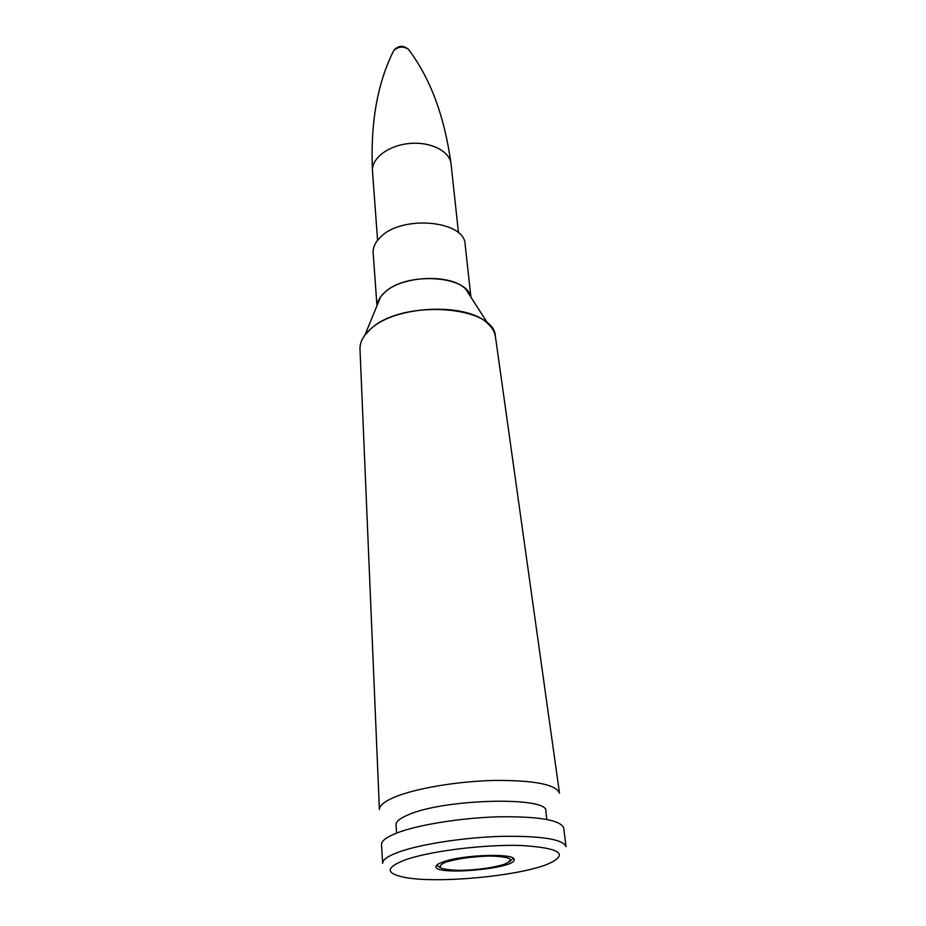 <?xml version="1.0" encoding="UTF-8"?>
<svg xmlns="http://www.w3.org/2000/svg" width="926" height="926" viewBox="0 0 926 926"><rect width="100%" height="100%" fill="white"/><g stroke="black" fill="none" stroke-linecap="round" stroke-linejoin="round"><path stroke-width="1.39" d="M470.709 296.876L465.697 289.074L470.709 296.876C466.993 275.126 405.414 271.712 384.545 292.581C380.065 296.667 377.588 300.938 377.137 305.383L380.667 296.806L384.533 292.593C401.907 275.485 450.939 273.448 465.697 289.074L488.095 323.88C467.445 302.096 395.263 305.21 370.435 329.205C401.375 298.924 494.704 305.244 495.422 336.566L559.501 793.154C555.959 784.472 534.279 780.236 494.461 780.433C457.062 781.255 414.559 788.547 393.99 797.379C384.278 801.603 379.405 805.655 379.394 809.544L359.983 348.894C359.855 342.134 363.339 335.582 370.435 329.216L364.913 335.085C361.499 339.703 359.855 344.298 359.983 348.894L360.006 349.368M470.94 297.234L465.141 244.545C465.072 220.469 401.71 214.566 380.366 237.264C375.238 242.265 372.831 247.485 373.166 252.914L376.975 305.788M546.826 819.417L545.865 811.083C548.933 796.348 444.746 798.629 408.54 814.695C400.067 818.19 395.9 821.524 396.039 824.719L396.594 833.099M396.351 833.192C386.304 837.208 381.362 841.005 381.512 844.605L382.658 863.356C382.507 859.953 387.496 856.318 397.624 852.464C418.726 844.512 462.398 837.59 500.572 836.386C541.189 835.727 563.008 839.153 566.006 846.677L563.737 828.018C560.693 820.066 538.978 816.315 498.605 816.801C460.673 817.843 417.302 824.904 396.351 833.192M404.187 860.254C385.864 867.627 385.621 873.253 403.447 877.142C435.07 883.948 518.166 876.39 548.042 863.993C569.27 854.247 560.6 848.089 522.044 845.531C484.379 844.165 428.391 851.237 404.187 860.254M442.975 861.956C438.264 863.634 435.938 865.22 435.996 866.724C435.266 875.973 516.534 868.576 514.15 859.617C515.597 852.939 462.352 854.582 442.975 861.956M392.798 52.574L393.77 50.525C398.296 46.462 403.157 46.022 408.343 49.205L409.662 51.046M488.095 323.88C492.273 327.792 494.727 332.029 495.422 336.566L495.491 337.041M408.331 49.205C403.053 45.004 398.203 45.443 393.77 50.525C377.391 82.935 370.296 123.123 372.472 171.102C371.303 158.404 388.434 145.313 409.57 143.484C430.694 141.47 449.92 151.251 451.055 163.948L458.497 232.912M445.95 862.083C457.722 858.61 472.167 856.596 489.287 856.041C498.929 856.203 505.665 857.059 509.485 858.599C511.013 860.428 509.011 862.43 503.455 864.595C491.764 867.893 477.77 869.827 461.461 870.382C452.062 870.278 445.267 869.514 441.077 868.067C439.051 866.308 440.672 864.305 445.95 862.083M377.137 305.383L364.913 335.085M372.472 171.102L377.6 240.274M408.343 49.205C430.301 78.108 444.538 116.352 451.055 163.948M436.632 865.289L441.17 868.113M509.312 861.921L513.259 858.309"/></g></svg>
